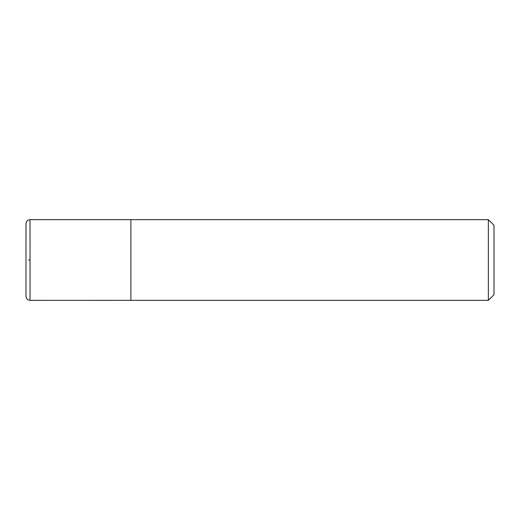 <?xml version="1.0" encoding="UTF-8"?>
<svg xmlns="http://www.w3.org/2000/svg" width="520" height="520" viewBox="0 0 520 520"><rect width="100%" height="100%" fill="white"/><g stroke="black" fill="none" stroke-linecap="round" stroke-linejoin="round"><path stroke-width="0.78" d="M488.351 219.655L488.351 300.346L494 294.697L494 225.303L488.351 219.655L30.037 219.655C27.586 219.895 26.241 221.24 26 223.691L26 296.309C26.241 298.76 27.586 300.105 30.037 300.346L30.037 219.655M488.351 300.346L130.897 300.346L130.897 219.655M30.037 260L28.529 260L30.037 260M26 260L26.013 223.971M130.897 300.326L30.037 300.346"/></g></svg>
